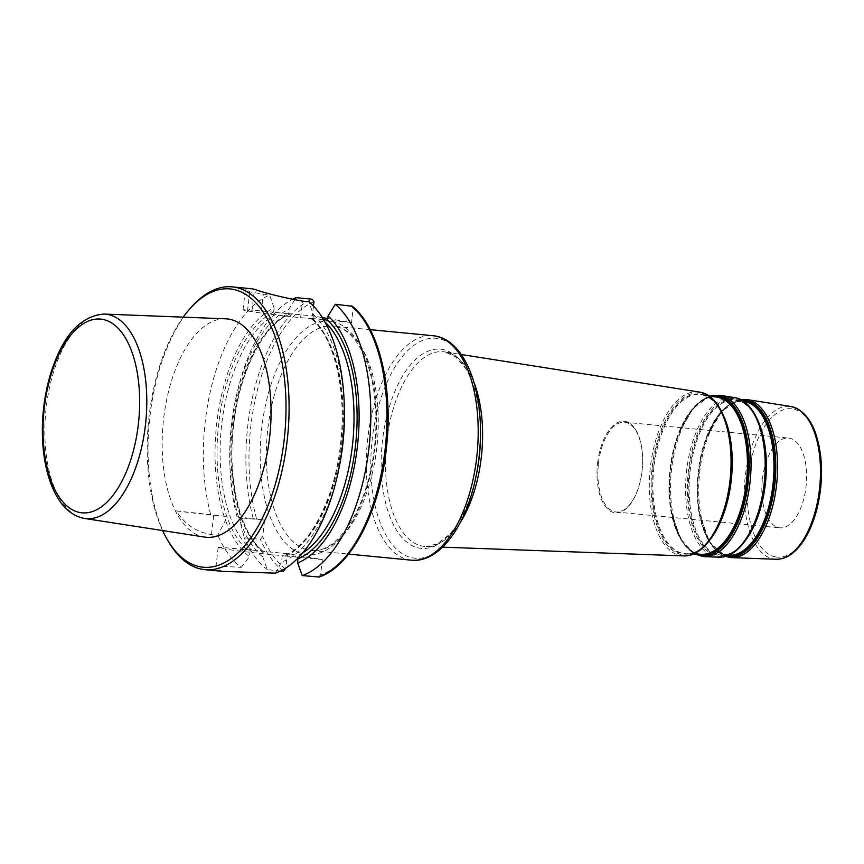 <?xml version="1.0" encoding="UTF-8"?>
<svg xmlns="http://www.w3.org/2000/svg" width="864" height="864" viewBox="0 0 864 864"><rect width="100%" height="100%" fill="white"/><g stroke="black" fill="none" stroke-linecap="round" stroke-linejoin="round"><path stroke-width="0.65" stroke-dasharray="4.32 3.24" d="M597.575 463.288A45.997 22.507 95.5 0 1 621.95 421.276A45.997 22.507 95.5 0 1 642.632 458.395A45.997 22.507 95.5 0 1 640.559 479.92A45.997 22.507 95.5 0 1 612.392 512.114A45.997 22.507 95.5 0 1 597.575 463.288M762.426 479.25A45.101 22.075 95.5 0 1 788.562 438.059A45.101 22.075 95.5 0 1 806.198 485.071A45.101 22.075 95.5 0 1 779.89 527.828A45.101 22.075 95.5 0 1 779.123 527.731A45.101 22.075 95.5 0 1 762.426 479.25M598.46 463.406A45.101 22.075 95.5 0 1 624.607 422.204A45.101 22.075 95.5 0 1 642.643 458.611A45.101 22.075 95.5 0 1 640.602 479.714A45.101 22.075 95.5 0 1 615.924 511.985A45.101 22.075 95.5 0 1 598.46 463.406M264.578 520.117L237.038 516.769L240.602 517.795L240.17 521.64L244.274 537.786L260.41 539.341L262.699 536.62L264.578 520.117L240.602 517.795M313.427 306.007L312.293 315.911L322.348 317.617M327.758 318.524L351.54 322.553L353.149 308.372L351.464 305.845M318.33 577.13L320.555 575.003L322.315 559.548L287.431 553.651L285.79 568.08M225.666 318.805A109.685 53.676 -84.5 0 0 163.588 419.105A109.685 53.676 -84.5 0 0 204.563 537.062M225.925 516.38L176.396 510.905C184.55 524.21 196.236 532.116 211.486 534.611L217.836 535.226L225.493 520.225L225.925 516.38L213.689 515.192A36.083 1.102 -173.5 0 1 176.396 510.905M280.66 570.964L267.311 569.668L262.807 557.01L263.002 551.286L246.499 549.526L250.16 550.152L249.426 556.61A130.324 63.774 95.5 0 1 225.493 520.225M224.057 516.056A130.324 63.774 95.5 0 1 274.126 307.876L273.64 312.174L290.401 314.032C263.995 323.125 238.518 372.794 233.366 427.928C227.383 481.01 240.689 534.092 263.358 551.394M210.589 514.21A142.052 69.52 95.5 0 1 205.178 421.988A142.052 69.52 95.5 0 1 269.633 295.088L274.126 307.876M262.807 557.01A130.324 63.774 95.5 0 1 240.17 521.64M287.431 553.651L262.915 551.383A124.016 60.696 95.5 0 1 232.502 425.261A124.016 60.696 95.5 0 1 289.958 314.01L288.317 313.589L288.803 309.29L294.613 299.992M238.734 517.482A130.324 63.774 95.5 0 1 229.77 460.123A130.324 63.774 95.5 0 1 235.667 399.146A130.324 63.774 95.5 0 1 288.803 309.29M267.311 569.668A142.052 69.52 95.5 0 1 244.274 537.786M351.54 322.553L327.564 320.231M323.59 319.626L311.234 318.395L312.887 318.816L313.373 314.518L308.88 301.73M312.887 318.816L300.65 317.628A36.083 1.102 -173.5 0 1 251.888 311.656L247.525 310.921A36.083 1.102 -173.5 0 1 243 309.863A36.083 1.102 -173.5 0 1 261.403 310.997L273.64 312.174M249.858 288.576L245.376 289.213L249.977 291.956L269.633 295.088M288.317 313.589L312.293 315.911M312.887 318.751A126.274 61.798 95.5 0 1 340.794 444.409A126.274 61.798 95.5 0 1 285.93 556.2L284.191 555.768A124.016 60.696 95.5 0 0 341.647 444.517A124.016 60.696 95.5 0 0 311.234 318.395L310.792 318.384C333.472 335.686 346.766 388.757 340.783 441.839C335.642 496.984 310.165 546.653 283.748 555.746L297.886 557.194L298.166 558.727M222.836 571.385L215.762 568.868L223.009 566.352L241.207 567.367A142.052 69.52 95.5 0 1 217.836 535.226M168.426 541.544A142.052 69.52 95.5 0 1 149.893 416.653A142.052 69.52 95.5 0 1 191.052 307.476M241.207 567.367L249.426 556.61M275.368 573.145L281.534 562.043L282.269 555.584A36.083 1.102 -173.5 0 1 242.287 551.394A36.083 1.102 -173.5 0 1 218.138 547.603A36.083 1.102 -173.5 0 1 250.16 550.152M313.373 314.518A130.324 63.774 95.5 0 1 344.39 409.655M338.494 470.632A130.324 63.774 95.5 0 1 281.534 562.043M285.93 556.2L282.269 555.584M237.038 516.769A142.052 69.52 95.5 0 1 229.824 462.899A142.052 69.52 95.5 0 1 236.25 396.425A142.052 69.52 95.5 0 1 292.108 299.516M322.315 559.548L297.886 557.194M162.583 530.55A139.806 68.418 95.5 0 1 149.029 416.642A139.806 68.418 95.5 0 1 183.211 317.153M653.022 467.446A80.438 39.366 -84.5 0 0 682.808 553.9A80.438 39.366 -84.5 0 0 730.804 480.6A80.438 39.366 -84.5 0 0 701.017 394.135A80.438 39.366 -84.5 0 0 653.022 467.446M712.703 399.46A81.356 39.82 -84.5 0 0 700.704 393.174A81.356 39.82 -84.5 0 0 652.169 467.327A81.356 39.82 -84.5 0 0 698.047 551.178M724.378 417.55A79.942 39.118 -84.5 0 0 701.611 394.697A79.942 39.118 -84.5 0 0 701.406 394.654A79.942 39.118 -84.5 0 0 653.918 467.543A79.942 39.118 -84.5 0 0 686.027 553.727A79.942 39.118 -84.5 0 0 712.962 535.658M713.534 396.565A79.412 38.858 -84.5 0 0 679.32 432.659C689.936 407.57 702.475 395.723 716.936 397.105A79.002 38.664 -84.5 0 0 670.01 469.13A79.002 38.664 -84.5 0 0 701.741 554.299C687.28 552.895 677.246 538.866 671.63 512.212A79.412 38.858 -84.5 0 0 698.296 554.18M711.007 396.176A80.276 39.29 -84.5 0 0 679.493 432.227L679.32 432.659A79.412 38.858 -84.5 0 0 670.518 469.163A79.412 38.858 -84.5 0 0 671.63 512.212L671.717 512.654A80.276 39.29 -84.5 0 0 695.747 554.083M709.992 396.014L693.079 408.283L679.493 432.227A80.276 39.29 -84.5 0 0 670.583 469.141A80.276 39.29 -84.5 0 0 671.717 512.654L680.465 538.769L694.71 554.051M704.149 556.643A81.097 39.69 95.5 0 1 671.587 469.206A81.097 39.69 95.5 0 1 719.755 395.269M747.328 404.795A79.24 38.772 -84.5 0 0 735.653 398.693A79.24 38.772 -84.5 0 0 688.381 470.902A79.24 38.772 -84.5 0 0 733.039 552.571M718.805 557.172A80.222 39.258 95.5 0 1 686.588 470.696A80.222 39.258 95.5 0 1 734.238 397.548L734.238 397.548M689.234 471.02A78.311 38.318 -84.5 0 0 718.232 555.185A78.311 38.318 -84.5 0 0 764.953 483.829A78.311 38.318 -84.5 0 0 735.955 399.654A78.311 38.318 -84.5 0 0 689.234 471.02M758.711 422.442A77.814 38.081 -84.5 0 0 736.56 400.205A77.814 38.081 -84.5 0 0 736.355 400.172A77.814 38.081 -84.5 0 0 690.131 471.118A77.814 38.081 -84.5 0 0 721.386 555.012A77.814 38.081 -84.5 0 0 747.587 537.44M742.759 400.842A77.76 38.048 -84.5 0 0 707.303 436.19C717.703 411.631 729.972 400.032 744.12 401.393A77.35 37.854 -84.5 0 0 698.177 471.917A77.35 37.854 -84.5 0 0 729.238 555.304C715.1 553.921 705.272 540.194 699.775 514.091A77.76 38.048 -84.5 0 0 727.801 555.584M741.388 400.032A78.624 38.48 -84.5 0 0 707.476 435.769L707.303 436.19A77.76 38.048 -84.5 0 0 698.674 471.949A77.76 38.048 -84.5 0 0 699.775 514.091L699.862 514.544A78.624 38.48 -84.5 0 0 726.311 556.114M740.48 399.557L722.164 410.724L707.476 435.769A78.624 38.48 -84.5 0 0 698.749 471.928A78.624 38.48 -84.5 0 0 699.862 514.544L709.484 541.944L725.328 556.405M731.657 557.647A79.445 38.88 95.5 0 1 699.743 471.992A79.445 38.88 95.5 0 1 746.939 399.557M699.289 392.04L699.289 392.04A82.339 40.295 -84.5 0 0 650.376 467.122A82.339 40.295 -84.5 0 0 683.446 555.898M460.458 522.191A97.805 47.866 95.5 0 1 426.038 546.545A97.805 47.866 95.5 0 1 422.971 546.232A97.805 47.866 95.5 0 1 386.748 441.094A97.805 47.866 95.5 0 1 444.841 351.918A97.805 47.866 95.5 0 1 473.969 382.417M775.796 556.956A74.531 36.472 95.5 0 1 757.242 440.662A74.531 36.472 95.5 0 1 819.644 451.213A74.531 36.472 95.5 0 1 775.796 556.956M335.07 326.322A112.741 55.177 -84.5 0 0 333.158 326.074A112.741 55.177 -84.5 0 0 267.797 429.073A112.741 55.177 -84.5 0 0 311.461 550.519A112.741 55.177 -84.5 0 0 377.028 445.565A112.741 55.177 -84.5 0 0 335.07 326.322M331.657 321.473A117.256 57.38 95.5 0 1 360.85 504.446A117.256 57.38 95.5 0 1 262.667 487.836A117.256 57.38 95.5 0 1 331.657 321.473M411.394 560.174A112.741 55.177 95.5 0 1 409.482 559.915A112.741 55.177 95.5 0 1 367.729 438.728A112.741 55.177 95.5 0 1 433.08 335.729M256.543 518.756A139.806 68.418 95.5 0 1 313.913 301.741M353.149 308.372A139.806 68.418 95.5 0 1 385.711 451.678A139.806 68.418 95.5 0 1 320.555 575.003M285.671 569.106A139.806 68.418 95.5 0 1 262.699 536.62M475.438 479.185L475.438 479.185A110.484 54.076 95.5 0 1 413.122 558.004A110.484 54.076 95.5 0 1 372.211 439.247A110.484 54.076 95.5 0 1 430.769 338.342A110.484 54.076 95.5 0 1 480.438 427.486L480.438 427.486M442.606 547.15L426.038 546.545L437.378 543.877L449.658 534.265C461.462 521.176 470.232 502.006 475.967 476.777A100.062 48.967 95.5 0 1 419.537 548.154A100.062 48.967 95.5 0 1 382.482 440.608A100.062 48.967 95.5 0 1 435.51 349.229A100.062 48.967 95.5 0 1 480.492 429.959C479.704 404.093 474.768 383.605 465.674 368.496L455.468 356.702L444.841 351.918L461.225 354.499M776.088 559.256A76.777 37.573 95.5 0 1 773.69 559.008A76.777 37.573 95.5 0 1 745.254 476.485A76.777 37.573 95.5 0 1 790.852 406.48M84.532 518.454A102.708 50.263 95.5 0 1 46.159 408.002A102.708 50.263 95.5 0 1 104.285 314.075M213.689 515.192L211.486 534.611M246.499 549.526A126.274 61.798 95.5 0 1 218.7 423.749A126.274 61.798 95.5 0 1 273.64 312.109M263.282 552.82A126.274 61.798 95.5 0 1 233.107 427.626A126.274 61.798 95.5 0 1 288.328 313.535M283.446 571.234A142.052 69.52 95.5 0 1 260.41 539.341M300.65 317.628L302.53 301.115M251.888 311.656L254.437 289.332M247.525 310.921L250.074 288.598M261.403 310.997L263.282 294.484M253.174 518.324A142.052 69.52 95.5 0 1 312.217 299.214M252.148 550.346A124.016 60.696 95.5 0 1 221.735 424.224A124.016 60.696 95.5 0 1 279.191 312.973M322.002 319.432A124.016 60.696 95.5 0 1 324.929 321.959M302.605 552.982A124.016 60.696 95.5 0 1 294.959 556.805M708.61 395.788L701.611 394.686C718.276 399.103 728.244 418.284 731.527 452.239C735.88 501.509 710.273 556.87 686.027 553.727L693.317 553.997M743.44 401.285L736.549 400.205C752.76 404.482 762.458 423.155 765.655 456.214C769.91 504.187 744.952 558.079 721.386 555.012L728.546 555.271M615.924 511.985L779.89 527.828M624.607 422.204L788.562 438.059M370.235 329.659L334.822 326.3C343.559 327.683 351.572 334.087 358.873 345.514C369.468 363.15 375.17 387.018 375.98 417.107C376.24 451.624 370.094 482.587 357.545 509.998C343.094 538.315 327.737 551.826 311.461 550.519L348.538 554.094M243 309.863L245.354 289.213M229.77 460.123L229.824 462.899M235.667 399.146L236.25 396.425M218.138 547.603L215.708 568.868"/><path stroke-width="1.3" d="M294.613 299.992L296.082 297.648L312.217 299.214L313.913 301.741L313.427 306.007M322.348 317.617L327.758 318.524M285.79 568.08L283.446 571.234L280.66 570.964M204.563 537.062A109.685 53.676 -84.5 0 0 270.043 433.242A109.685 53.676 -84.5 0 0 225.666 318.805L104.285 314.075A102.708 50.263 95.5 0 1 107.428 314.399A102.708 50.263 95.5 0 1 145.508 424.451A102.708 50.263 95.5 0 1 84.532 518.454L204.563 537.062M352.415 306.266L335.329 304.29L328.05 315.932L327.564 320.231L323.59 319.626M344.326 406.879A142.052 69.52 95.5 0 1 337.9 473.353L338.494 470.632A130.324 63.774 95.5 0 0 344.39 409.655L344.326 406.879A142.052 69.52 95.5 0 0 308.88 301.73L302.53 301.115C282.658 297.454 266.62 293.522 254.437 289.332A142.052 69.52 -84.5 0 0 250.074 288.598L232.243 286.87A142.052 69.52 95.5 0 1 287.766 434.959A142.052 69.52 95.5 0 1 204.908 569.668A142.052 69.52 95.5 0 1 168.426 541.544L167.27 539.557A139.806 68.418 95.5 0 1 162.583 530.55M204.908 569.668L222.836 571.396L275.368 573.145A142.052 69.52 95.5 0 0 337.9 473.353M183.211 317.153A139.806 68.418 95.5 0 1 189.529 309.204L191.052 307.476A142.052 69.52 95.5 0 1 232.243 286.87M292.108 299.516A142.052 69.52 95.5 0 1 296.082 297.648M297.886 557.194L297.691 562.918L302.195 575.575L319.075 577.033M189.529 309.204A139.806 68.418 95.5 0 1 276.61 341.032A139.806 68.418 95.5 0 1 258.822 524.999A139.806 68.418 95.5 0 1 167.27 539.557M328.05 315.932A130.324 63.774 95.5 0 1 357.145 448.6A130.324 63.774 95.5 0 1 297.691 562.918M335.329 304.29A142.052 69.52 95.5 0 1 368.701 450.112A142.052 69.52 95.5 0 1 302.195 575.575M698.047 551.178A81.356 39.82 -84.5 0 0 731.138 477.814A81.356 39.82 -84.5 0 0 712.703 399.46M712.962 535.658A79.942 39.118 -84.5 0 0 724.378 417.55M693.317 553.997L701.741 554.299A79.002 38.664 -84.5 0 0 746.669 479.531A79.002 38.664 -84.5 0 0 717.142 397.138A79.002 38.664 -84.5 0 0 716.936 397.105L708.61 395.788M698.296 554.18A79.412 38.858 -84.5 0 0 747.09 483.829A79.412 38.858 -84.5 0 0 717.887 396.803A79.412 38.858 -84.5 0 0 713.534 396.565M695.747 554.083A80.276 39.29 -84.5 0 0 747.598 487.026A80.276 39.29 -84.5 0 0 718.481 395.982A80.276 39.29 -84.5 0 0 711.007 396.176M709.992 396.014L719.755 395.269A81.097 39.69 95.5 0 1 719.971 395.302A81.097 39.69 95.5 0 1 750.276 479.887A81.097 39.69 95.5 0 1 704.149 556.643L694.71 554.051M733.039 552.571A79.24 38.772 -84.5 0 0 765.277 481.108A79.24 38.772 -84.5 0 0 747.328 404.795M719.755 395.269L734.238 397.548A80.222 39.258 95.5 0 1 734.454 397.591A80.222 39.258 95.5 0 1 764.424 481.248A80.222 39.258 95.5 0 1 718.805 557.172L704.149 556.643M747.587 537.44A77.814 38.081 -84.5 0 0 758.711 422.442M728.546 555.271L729.238 555.304A77.35 37.854 -84.5 0 0 773.226 482.09A77.35 37.854 -84.5 0 0 744.325 401.425A77.35 37.854 -84.5 0 0 744.12 401.393L743.44 401.285M727.801 555.584A77.76 38.048 -84.5 0 0 773.896 484.326A77.76 38.048 -84.5 0 0 745.07 401.09A77.76 38.048 -84.5 0 0 742.759 400.842M726.311 556.114A78.624 38.48 -84.5 0 0 774.587 486.389A78.624 38.48 -84.5 0 0 745.654 400.27A78.624 38.48 -84.5 0 0 741.388 400.032M740.48 399.557L746.939 399.557A79.445 38.88 95.5 0 1 747.144 399.589A79.445 38.88 95.5 0 1 776.833 482.447A79.445 38.88 95.5 0 1 731.657 557.647L725.328 556.405M683.446 555.898A82.339 40.295 -84.5 0 0 730.274 477.954A82.339 40.295 -84.5 0 0 699.505 392.072A82.339 40.295 -84.5 0 0 699.289 392.04L699.516 392.083C722.79 395.086 736.895 439.862 730.393 484.196C725.274 524.297 704.57 557.269 683.446 555.898L442.606 547.15M473.969 382.417A97.805 47.866 95.5 0 1 460.458 522.191M370.235 329.659L433.08 335.729A112.741 55.177 95.5 0 1 477.155 453.265A112.741 55.177 95.5 0 1 411.394 560.174L348.538 554.094M475.438 479.185L475.967 476.777A100.062 48.967 95.5 0 0 480.492 429.959L480.438 427.486A110.484 54.076 95.5 0 1 475.438 479.185L475.438 479.185C465.253 527.159 439.074 563.112 411.394 560.174M746.939 399.557L790.852 406.48A76.777 37.573 95.5 0 1 819.774 486.378A76.777 37.573 95.5 0 1 776.088 559.256L731.657 557.647M102.362 319.334A97.297 47.617 95.5 0 1 126.587 471.182A97.297 47.617 95.5 0 1 45.101 457.391A97.297 47.617 95.5 0 1 102.362 319.334M324.929 321.959A124.016 60.696 95.5 0 1 352.868 441.245A124.016 60.696 95.5 0 1 302.605 552.982M327.564 320.166A126.274 61.798 95.5 0 1 355.19 448.276A126.274 61.798 95.5 0 1 298.166 558.727M351.464 305.845A142.052 69.52 95.5 0 1 384.836 451.667A142.052 69.52 95.5 0 1 318.33 577.13M734.465 397.591C757.156 400.529 770.893 444.139 764.564 487.328C759.575 526.392 739.411 558.511 718.805 557.172M461.225 354.499L699.516 392.083M480.438 427.486C479.628 378.454 460.825 338.159 433.08 335.729M790.852 406.48C807.192 410.746 817.16 427.615 820.768 457.088C822.712 476.993 820.8 496.508 815.044 515.635C811.21 527.882 806.198 537.905 800.01 545.692C792.666 554.828 784.696 559.354 776.088 559.256M104.285 314.075C80.687 315.749 62.878 335.34 50.879 372.859C43.103 398.714 40.651 425.012 43.502 451.764C45.446 468.353 49.464 482.468 55.555 494.111C62.899 508.064 72.554 516.186 84.532 518.454M352.458 306.299C378.724 327.64 392.828 385.819 386.77 444.625C381.024 508.529 352.037 566.406 319.118 577.022"/></g></svg>
